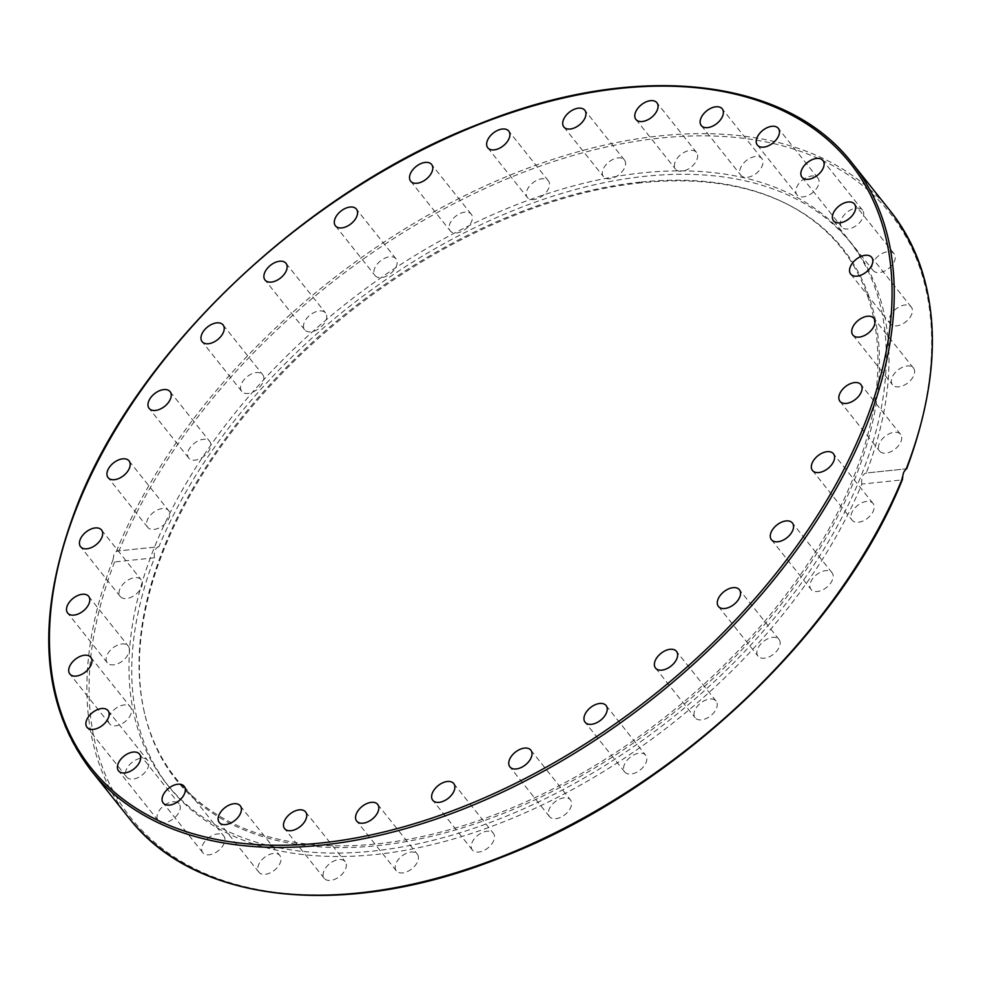 <?xml version="1.0" encoding="UTF-8"?>
<svg xmlns="http://www.w3.org/2000/svg" width="981" height="981" viewBox="0 0 981 981"><rect width="100%" height="100%" fill="white"/><g stroke="black" fill="none" stroke-linecap="round" stroke-linejoin="round"><path stroke-width="0.74" stroke-dasharray="4.91 3.68" d="M154.483 557.809C153.796 551.494 155.268 547.79 158.897 546.711L119.008 550.868L116.334 551.445L113.882 554.572L113.06 559.673L114.593 561.966L154.483 557.809A436.104 263.668 -38.5 0 0 169.272 787.142A436.104 263.668 -38.5 0 0 375.416 854.537A436.104 263.668 -38.5 0 0 861.845 484.099L901.735 479.942L902.569 479.182M641.316 182.785A426.208 257.684 -38.5 0 0 274.57 381.192A426.208 257.684 -38.5 0 0 144.673 713.763A426.208 257.684 -38.5 0 0 377.526 845.647A426.208 257.684 -38.5 0 0 814.12 557.6A426.208 257.684 -38.5 0 0 785.45 203.312A426.208 257.684 -38.5 0 0 641.316 182.785M640.152 182.135A425.509 257.267 -38.5 0 0 274.006 380.223A425.509 257.267 -38.5 0 0 144.33 712.243A425.509 257.267 -38.5 0 0 376.79 843.905A425.509 257.267 -38.5 0 0 812.673 556.337A425.509 257.267 -38.5 0 0 784.052 202.626A425.509 257.267 -38.5 0 0 640.152 182.135M372.682 851.103A436.104 263.668 -38.5 0 0 786.394 603.119A436.104 263.668 -38.5 0 0 848.737 240.247A436.104 263.668 -38.5 0 0 642.592 172.84A436.104 263.668 -38.5 0 0 228.867 420.824A436.104 263.668 -38.5 0 0 166.537 783.696A436.104 263.668 -38.5 0 0 372.682 851.103M696.902 159.682A13.403 8.106 -38.5 0 0 696.522 152.46A13.403 8.106 -38.5 0 0 685.535 151.687A13.403 8.106 -38.5 0 0 675.149 161.951A13.403 8.106 -38.5 0 0 675.541 169.173A13.403 8.106 -38.5 0 0 686.516 169.946A13.403 8.106 -38.5 0 0 696.902 159.682M625.424 165.176A13.403 8.106 -38.5 0 0 624.431 159.977A13.403 8.106 -38.5 0 0 612.316 159.744A13.403 8.106 -38.5 0 0 602.469 171.467A13.403 8.106 -38.5 0 0 603.462 176.678A13.403 8.106 -38.5 0 0 615.577 176.899A13.403 8.106 -38.5 0 0 625.424 165.176M761.219 167.849A13.403 8.106 -38.5 0 0 761.857 158.579A13.403 8.106 -38.5 0 0 752.01 157.34A13.403 8.106 -38.5 0 0 741.501 166.01A13.403 8.106 -38.5 0 0 740.876 175.28A13.403 8.106 -38.5 0 0 750.71 176.519A13.403 8.106 -38.5 0 0 761.219 167.849M815.898 189.382A13.403 8.106 -38.5 0 0 817.921 178.088A13.403 8.106 -38.5 0 0 798.975 183.496A13.403 8.106 -38.5 0 0 796.952 194.79A13.403 8.106 -38.5 0 0 815.898 189.382M858.829 223.435A13.403 8.106 -38.5 0 0 862.581 210.228A13.403 8.106 -38.5 0 0 845.352 213.735A13.403 8.106 -38.5 0 0 841.612 226.942A13.403 8.106 -38.5 0 0 858.829 223.435M888.381 268.708A13.403 8.106 -38.5 0 0 894.108 253.785A13.403 8.106 -38.5 0 0 878.866 255.575A13.403 8.106 -38.5 0 0 873.139 270.498A13.403 8.106 -38.5 0 0 888.381 268.708M903.391 323.472A13.403 8.106 -38.5 0 0 911.288 307.078A13.403 8.106 -38.5 0 0 898.204 307.396A13.403 8.106 -38.5 0 0 890.319 323.779A13.403 8.106 -38.5 0 0 903.391 323.472M903.305 385.607A13.403 8.106 -38.5 0 0 913.47 368.047A13.403 8.106 -38.5 0 0 902.655 367.201A13.403 8.106 -38.5 0 0 892.489 384.76A13.403 8.106 -38.5 0 0 903.305 385.607M888.124 452.731A13.403 8.106 -38.5 0 0 899.369 444.516A13.403 8.106 -38.5 0 0 900.558 434.362A13.403 8.106 -38.5 0 0 892.011 432.719A13.403 8.106 -38.5 0 0 880.766 440.923A13.403 8.106 -38.5 0 0 879.577 451.076A13.403 8.106 -38.5 0 0 888.124 452.731M858.412 522.26A13.403 8.106 -38.5 0 0 871.14 514.633A13.403 8.106 -38.5 0 0 873.053 503.474A13.403 8.106 -38.5 0 0 866.713 501.401A13.403 8.106 -38.5 0 0 853.997 509.029A13.403 8.106 -38.5 0 0 852.084 520.188A13.403 8.106 -38.5 0 0 858.412 522.26M815.334 591.518A13.403 8.106 -38.5 0 0 829.288 584.86A13.403 8.106 -38.5 0 0 832.023 572.72A13.403 8.106 -38.5 0 0 827.719 570.623A13.403 8.106 -38.5 0 0 813.776 577.294A13.403 8.106 -38.5 0 0 811.042 589.434A13.403 8.106 -38.5 0 0 815.334 591.518M760.545 657.871A13.403 8.106 -38.5 0 0 775.407 652.524A13.403 8.106 -38.5 0 0 779.024 639.44A13.403 8.106 -38.5 0 0 776.535 637.736A13.403 8.106 -38.5 0 0 761.673 643.082A13.403 8.106 -38.5 0 0 758.043 656.154A13.403 8.106 -38.5 0 0 760.545 657.871M696.13 718.73A13.403 8.106 -38.5 0 0 711.532 715.051A13.403 8.106 -38.5 0 0 716.105 701.084A13.403 8.106 -38.5 0 0 715.112 700.14A13.403 8.106 -38.5 0 0 699.711 703.818A13.403 8.106 -38.5 0 0 695.137 717.785A13.403 8.106 -38.5 0 0 696.13 718.73M624.578 771.789A13.403 8.106 -38.5 0 0 624.713 771.961A13.403 8.106 -38.5 0 0 640.103 770.073A13.403 8.106 -38.5 0 0 645.829 755.444A13.403 8.106 -38.5 0 0 645.694 755.26A13.403 8.106 -38.5 0 0 630.293 757.16A13.403 8.106 -38.5 0 0 624.578 771.789M548.637 814.99A13.403 8.106 -38.5 0 0 549.495 816.609A13.403 8.106 -38.5 0 0 563.83 815.493A13.403 8.106 -38.5 0 0 571.334 801.514A13.403 8.106 -38.5 0 0 570.476 799.895A13.403 8.106 -38.5 0 0 556.141 801.011A13.403 8.106 -38.5 0 0 548.637 814.99M471.223 846.677A13.403 8.106 -38.5 0 0 472.376 850A13.403 8.106 -38.5 0 0 485.62 849.583A13.403 8.106 -38.5 0 0 494.498 836.597A13.403 8.106 -38.5 0 0 493.357 833.286A13.403 8.106 -38.5 0 0 480.114 833.691A13.403 8.106 -38.5 0 0 471.223 846.677M395.318 865.634A13.403 8.106 -38.5 0 0 396.312 870.846A13.403 8.106 -38.5 0 0 408.427 871.067A13.403 8.106 -38.5 0 0 418.274 859.344A13.403 8.106 -38.5 0 0 417.293 854.132A13.403 8.106 -38.5 0 0 405.165 853.911A13.403 8.106 -38.5 0 0 395.318 865.634M323.84 871.14A13.403 8.106 -38.5 0 0 324.233 878.351A13.403 8.106 -38.5 0 0 335.208 879.123A13.403 8.106 -38.5 0 0 345.594 868.872A13.403 8.106 -38.5 0 0 345.202 861.649A13.403 8.106 -38.5 0 0 334.227 860.877A13.403 8.106 -38.5 0 0 323.84 871.14M259.524 862.961A13.403 8.106 -38.5 0 0 258.898 872.244A13.403 8.106 -38.5 0 0 268.733 873.482A13.403 8.106 -38.5 0 0 279.242 864.813A13.403 8.106 -38.5 0 0 279.867 855.53A13.403 8.106 -38.5 0 0 270.033 854.292A13.403 8.106 -38.5 0 0 259.524 862.961M204.845 841.44A13.403 8.106 -38.5 0 0 202.822 852.734A13.403 8.106 -38.5 0 0 221.767 847.326A13.403 8.106 -38.5 0 0 223.791 836.02A13.403 8.106 -38.5 0 0 204.845 841.44M161.914 807.375A13.403 8.106 -38.5 0 0 158.162 820.582A13.403 8.106 -38.5 0 0 175.391 817.075A13.403 8.106 -38.5 0 0 179.131 803.868A13.403 8.106 -38.5 0 0 161.914 807.375M132.374 762.102A13.403 8.106 -38.5 0 0 126.635 777.026A13.403 8.106 -38.5 0 0 141.877 775.248A13.403 8.106 -38.5 0 0 147.616 760.312A13.403 8.106 -38.5 0 0 132.374 762.102M117.352 707.35A13.403 8.106 -38.5 0 0 109.455 723.733A13.403 8.106 -38.5 0 0 122.539 723.426A13.403 8.106 -38.5 0 0 130.436 707.031A13.403 8.106 -38.5 0 0 117.352 707.35M117.438 645.216A13.403 8.106 -38.5 0 0 107.272 662.764A13.403 8.106 -38.5 0 0 118.088 663.61A13.403 8.106 -38.5 0 0 128.253 646.062A13.403 8.106 -38.5 0 0 117.438 645.216M132.619 578.091A13.403 8.106 -38.5 0 0 121.374 586.295A13.403 8.106 -38.5 0 0 120.185 596.448A13.403 8.106 -38.5 0 0 128.732 598.103A13.403 8.106 -38.5 0 0 139.976 589.888A13.403 8.106 -38.5 0 0 141.166 579.746A13.403 8.106 -38.5 0 0 132.619 578.091M162.331 508.563A13.403 8.106 -38.5 0 0 149.603 516.19A13.403 8.106 -38.5 0 0 147.69 527.337A13.403 8.106 -38.5 0 0 154.029 529.409A13.403 8.106 -38.5 0 0 166.745 521.794A13.403 8.106 -38.5 0 0 168.671 510.635A13.403 8.106 -38.5 0 0 162.331 508.563M205.409 439.292A13.403 8.106 -38.5 0 0 191.454 445.963A13.403 8.106 -38.5 0 0 188.732 458.09A13.403 8.106 -38.5 0 0 193.024 460.187A13.403 8.106 -38.5 0 0 206.966 453.516A13.403 8.106 -38.5 0 0 209.701 441.389A13.403 8.106 -38.5 0 0 205.409 439.292M260.198 372.952A13.403 8.106 -38.5 0 0 245.336 378.298A13.403 8.106 -38.5 0 0 241.718 391.37A13.403 8.106 -38.5 0 0 244.208 393.087A13.403 8.106 -38.5 0 0 259.082 387.74A13.403 8.106 -38.5 0 0 262.7 374.656A13.403 8.106 -38.5 0 0 260.198 372.952M324.613 312.081A13.403 8.106 -38.5 0 0 309.211 315.772A13.403 8.106 -38.5 0 0 304.637 329.739A13.403 8.106 -38.5 0 0 305.631 330.683A13.403 8.106 -38.5 0 0 321.045 326.992A13.403 8.106 -38.5 0 0 325.606 313.025A13.403 8.106 -38.5 0 0 324.613 312.081M396.165 259.033A13.403 8.106 -38.5 0 0 396.03 258.849A13.403 8.106 -38.5 0 0 380.64 260.75A13.403 8.106 -38.5 0 0 374.914 275.379A13.403 8.106 -38.5 0 0 375.049 275.563A13.403 8.106 -38.5 0 0 390.45 273.662A13.403 8.106 -38.5 0 0 396.165 259.033M472.106 215.832A13.403 8.106 -38.5 0 0 471.248 214.214A13.403 8.106 -38.5 0 0 456.913 215.329A13.403 8.106 -38.5 0 0 449.408 229.296A13.403 8.106 -38.5 0 0 450.267 230.915A13.403 8.106 -38.5 0 0 464.602 229.799A13.403 8.106 -38.5 0 0 472.106 215.832M549.519 184.134A13.403 8.106 -38.5 0 0 548.367 180.823A13.403 8.106 -38.5 0 0 535.123 181.227A13.403 8.106 -38.5 0 0 526.245 194.213A13.403 8.106 -38.5 0 0 527.398 197.537A13.403 8.106 -38.5 0 0 540.629 197.12A13.403 8.106 -38.5 0 0 549.519 184.134M861.845 484.099C861.293 477.772 862.765 474.068 866.272 473.001L906.15 468.844A485.264 293.393 -38.5 0 0 660.544 138.051A485.264 293.393 -38.5 0 0 119.008 550.868L158.897 546.711A436.104 263.668 -38.5 0 1 645.326 176.273A436.104 263.668 -38.5 0 1 851.471 243.68A436.104 263.668 -38.5 0 1 866.272 473.001L906.419 468.82M116.334 551.445A486.87 294.361 141.5 0 1 494.044 181.951A486.87 294.361 141.5 0 1 890.38 211.05M852.354 163.324A486.87 294.361 -38.5 0 0 453.725 135.231A486.87 294.361 -38.5 0 0 76.641 507.827A486.87 294.361 -38.5 0 0 90.743 770.036M128.781 817.774A486.87 294.361 141.5 0 1 113.06 559.673M114.593 561.966A485.264 293.393 -38.5 0 0 360.199 892.771A485.264 293.393 -38.5 0 0 901.735 479.942M144.673 713.763L144.33 712.243M696.522 152.46L656.902 102.735M624.431 159.977L584.823 110.252M761.857 158.579L722.237 108.854M817.921 178.076L778.313 128.352M862.581 210.228L822.973 160.504M894.108 253.785L854.5 204.06M911.288 307.078L871.68 257.353M913.47 368.047L873.85 318.322M900.558 434.362L860.95 384.638M873.053 503.474L833.445 453.749M832.023 572.72L792.403 522.996M779.024 639.44L739.416 589.716M716.105 701.084L676.498 651.359M624.713 771.961L585.105 722.237M549.495 816.609L509.887 766.884M472.376 850L432.768 800.275M396.312 870.846L356.704 821.122M324.233 878.351L284.613 828.626M258.898 872.244L219.278 822.519M202.822 852.734L163.202 803.01M158.162 820.582L118.554 770.858M126.635 777.026L87.027 727.301M109.455 723.745L69.847 674.008M107.272 662.764L67.664 613.039M120.185 596.448L80.577 546.724M147.69 527.337L108.082 477.612M188.732 458.09L149.112 408.366M241.718 391.37L202.111 341.646M304.637 329.739L265.029 280.014M396.03 258.849L356.422 209.125M471.248 214.214L431.628 164.477M548.367 180.823L508.759 131.098M169.272 787.142L166.537 783.696M848.737 240.247L851.471 243.68M487.778 147.8L527.398 197.537M410.659 181.191L450.267 230.915M335.441 225.838L375.049 275.563M285.998 263.3L325.606 313.025M223.079 324.932L262.7 374.656M170.093 391.664L209.701 441.389M129.051 460.911L168.671 510.635M101.546 530.01L141.166 579.746M88.646 596.325L128.253 646.062M90.816 657.307L130.436 707.031M107.996 710.6L147.616 760.324M139.523 754.144L179.143 803.88M184.183 786.296L223.791 836.02M240.259 805.806L279.867 855.53M305.594 811.925L345.202 861.649M377.673 804.408L417.293 854.132M453.737 783.561L493.357 833.286M530.868 750.171L570.476 799.895M606.074 705.535L645.694 755.26M655.516 668.061L695.137 717.785M718.435 606.43L758.043 656.154M771.434 539.709L811.042 589.434M812.464 470.463L852.084 520.188M839.969 401.352L879.577 451.076M852.881 335.036L892.489 384.76M850.699 274.055L890.319 323.791M833.519 220.774L873.127 270.498M801.992 177.218L841.612 226.942M757.344 145.065L796.952 194.79M701.268 125.556L740.876 175.28M563.842 126.954L603.462 176.678M635.933 119.449L675.541 169.173M784.052 202.626L785.45 203.312"/><path stroke-width="1.47" d="M901.735 479.942L903.697 472.266L906.15 468.844M635.541 112.226A13.403 8.106 141.5 0 1 645.927 101.963A13.403 8.106 141.5 0 1 656.902 102.735A13.403 8.106 141.5 0 1 657.295 109.958A13.403 8.106 141.5 0 1 646.908 120.222A13.403 8.106 141.5 0 1 635.933 119.449A13.403 8.106 141.5 0 1 635.541 112.226M562.861 121.742A13.403 8.106 141.5 0 1 572.708 110.019A13.403 8.106 141.5 0 1 584.823 110.252A13.403 8.106 141.5 0 1 585.804 115.451A13.403 8.106 141.5 0 1 575.957 127.174A13.403 8.106 141.5 0 1 563.842 126.954A13.403 8.106 141.5 0 1 562.861 121.742M701.893 116.285A13.403 8.106 141.5 0 1 712.402 107.616A13.403 8.106 141.5 0 1 722.237 108.854A13.403 8.106 141.5 0 1 721.611 118.125A13.403 8.106 141.5 0 1 711.102 126.794A13.403 8.106 141.5 0 1 701.268 125.556A13.403 8.106 141.5 0 1 701.893 116.285M759.368 133.772A13.403 8.106 141.5 0 1 778.313 128.352A13.403 8.106 141.5 0 1 776.29 139.658A13.403 8.106 141.5 0 1 757.332 145.065A13.403 8.106 141.5 0 1 759.368 133.772M805.744 164.011A13.403 8.106 141.5 0 1 822.973 160.504A13.403 8.106 141.5 0 1 819.221 173.711A13.403 8.106 141.5 0 1 801.992 177.218A13.403 8.106 141.5 0 1 805.744 164.011M839.258 205.851A13.403 8.106 141.5 0 1 854.5 204.06A13.403 8.106 141.5 0 1 848.761 218.984A13.403 8.106 141.5 0 1 833.519 220.774A13.403 8.106 141.5 0 1 839.258 205.851M858.596 257.66A13.403 8.106 141.5 0 1 871.68 257.353A13.403 8.106 141.5 0 1 863.783 273.748A13.403 8.106 141.5 0 1 850.699 274.055A13.403 8.106 141.5 0 1 858.596 257.66M863.035 317.476A13.403 8.106 141.5 0 1 873.85 318.322A13.403 8.106 141.5 0 1 863.697 335.882A13.403 8.106 141.5 0 1 852.881 335.036A13.403 8.106 141.5 0 1 863.035 317.476M852.403 382.995A13.403 8.106 141.5 0 1 860.95 384.638A13.403 8.106 141.5 0 1 859.761 394.791A13.403 8.106 141.5 0 1 848.504 402.995A13.403 8.106 141.5 0 1 839.969 401.352A13.403 8.106 141.5 0 1 841.158 391.198A13.403 8.106 141.5 0 1 852.403 382.995M827.106 451.677A13.403 8.106 141.5 0 1 833.445 453.749A13.403 8.106 141.5 0 1 831.52 464.908A13.403 8.106 141.5 0 1 818.804 472.535A13.403 8.106 141.5 0 1 812.464 470.463A13.403 8.106 141.5 0 1 814.389 459.304A13.403 8.106 141.5 0 1 827.106 451.677M788.111 520.899A13.403 8.106 141.5 0 1 792.403 522.996A13.403 8.106 141.5 0 1 789.68 535.135A13.403 8.106 141.5 0 1 775.726 541.794A13.403 8.106 141.5 0 1 771.434 539.709A13.403 8.106 141.5 0 1 774.156 527.57A13.403 8.106 141.5 0 1 788.111 520.899M736.915 588.011A13.403 8.106 141.5 0 1 739.416 589.716A13.403 8.106 141.5 0 1 735.799 602.788A13.403 8.106 141.5 0 1 720.925 608.146A13.403 8.106 141.5 0 1 718.435 606.43A13.403 8.106 141.5 0 1 722.053 593.358A13.403 8.106 141.5 0 1 736.915 588.011M675.504 650.415A13.403 8.106 141.5 0 1 676.498 651.359A13.403 8.106 141.5 0 1 671.924 665.326A13.403 8.106 141.5 0 1 656.522 669.005A13.403 8.106 141.5 0 1 655.516 668.061A13.403 8.106 141.5 0 1 660.09 654.094A13.403 8.106 141.5 0 1 675.504 650.415M606.221 705.719A13.403 8.106 141.5 0 1 600.495 720.348A13.403 8.106 141.5 0 1 585.105 722.237A13.403 8.106 141.5 0 1 584.97 722.065A13.403 8.106 141.5 0 1 590.685 707.436A13.403 8.106 141.5 0 1 606.074 705.535A13.403 8.106 141.5 0 1 606.221 705.719M531.727 751.789A13.403 8.106 141.5 0 1 524.222 765.769A13.403 8.106 141.5 0 1 509.887 766.884A13.403 8.106 141.5 0 1 509.029 765.266A13.403 8.106 141.5 0 1 516.533 751.287A13.403 8.106 141.5 0 1 530.868 750.171A13.403 8.106 141.5 0 1 531.727 751.789M454.89 786.872A13.403 8.106 141.5 0 1 445.999 799.858A13.403 8.106 141.5 0 1 432.768 800.275A13.403 8.106 141.5 0 1 431.615 796.952A13.403 8.106 141.5 0 1 440.506 783.966A13.403 8.106 141.5 0 1 453.737 783.561A13.403 8.106 141.5 0 1 454.89 786.872M378.666 809.619A13.403 8.106 141.5 0 1 368.819 821.342A13.403 8.106 141.5 0 1 356.704 821.122A13.403 8.106 141.5 0 1 355.711 815.91A13.403 8.106 141.5 0 1 365.557 804.187A13.403 8.106 141.5 0 1 377.673 804.408A13.403 8.106 141.5 0 1 378.666 809.619M305.974 819.147A13.403 8.106 141.5 0 1 295.588 829.399A13.403 8.106 141.5 0 1 284.613 828.626A13.403 8.106 141.5 0 1 284.232 821.404A13.403 8.106 141.5 0 1 294.607 811.152A13.403 8.106 141.5 0 1 305.594 811.925A13.403 8.106 141.5 0 1 305.974 819.147M239.622 815.088A13.403 8.106 141.5 0 1 229.113 823.746A13.403 8.106 141.5 0 1 219.278 822.519A13.403 8.106 141.5 0 1 219.916 813.237A13.403 8.106 141.5 0 1 230.425 804.567A13.403 8.106 141.5 0 1 240.259 805.806A13.403 8.106 141.5 0 1 239.622 815.088M182.159 797.602A13.403 8.106 141.5 0 1 163.202 803.01A13.403 8.106 141.5 0 1 165.237 791.716A13.403 8.106 141.5 0 1 184.183 786.296A13.403 8.106 141.5 0 1 182.159 797.602M135.77 767.35A13.403 8.106 141.5 0 1 118.554 770.858A13.403 8.106 141.5 0 1 122.294 757.651A13.403 8.106 141.5 0 1 139.523 754.144A13.403 8.106 141.5 0 1 135.77 767.35M102.269 725.523A13.403 8.106 141.5 0 1 87.027 727.301A13.403 8.106 141.5 0 1 92.754 712.378A13.403 8.106 141.5 0 1 107.996 710.587A13.403 8.106 141.5 0 1 102.269 725.523M82.919 673.702A13.403 8.106 141.5 0 1 69.847 674.008A13.403 8.106 141.5 0 1 77.744 657.626A13.403 8.106 141.5 0 1 90.816 657.307A13.403 8.106 141.5 0 1 82.919 673.702M78.48 613.885A13.403 8.106 141.5 0 1 67.664 613.039A13.403 8.106 141.5 0 1 77.83 595.492A13.403 8.106 141.5 0 1 88.646 596.325A13.403 8.106 141.5 0 1 78.48 613.885M89.112 548.379A13.403 8.106 141.5 0 1 80.577 546.724A13.403 8.106 141.5 0 1 81.766 536.57A13.403 8.106 141.5 0 1 93.011 528.367A13.403 8.106 141.5 0 1 101.546 530.01A13.403 8.106 141.5 0 1 100.369 540.163A13.403 8.106 141.5 0 1 89.112 548.379M114.421 479.684A13.403 8.106 141.5 0 1 108.082 477.612A13.403 8.106 141.5 0 1 109.995 466.453A13.403 8.106 141.5 0 1 122.711 458.838A13.403 8.106 141.5 0 1 129.051 460.911A13.403 8.106 141.5 0 1 127.138 472.069A13.403 8.106 141.5 0 1 114.421 479.684M153.416 410.463A13.403 8.106 141.5 0 1 149.112 408.366A13.403 8.106 141.5 0 1 151.847 396.238A13.403 8.106 141.5 0 1 165.789 389.567A13.403 8.106 141.5 0 1 170.093 391.664A13.403 8.106 141.5 0 1 167.359 403.792A13.403 8.106 141.5 0 1 153.416 410.463M204.6 343.362A13.403 8.106 141.5 0 1 202.111 341.646A13.403 8.106 141.5 0 1 205.728 328.574A13.403 8.106 141.5 0 1 220.59 323.227A13.403 8.106 141.5 0 1 223.079 324.932A13.403 8.106 141.5 0 1 219.462 338.016A13.403 8.106 141.5 0 1 204.6 343.362M266.023 280.958A13.403 8.106 141.5 0 1 265.029 280.014A13.403 8.106 141.5 0 1 269.591 266.047A13.403 8.106 141.5 0 1 285.005 262.356A13.403 8.106 141.5 0 1 285.998 263.3A13.403 8.106 141.5 0 1 281.424 277.267A13.403 8.106 141.5 0 1 266.023 280.958M335.306 225.655A13.403 8.106 141.5 0 1 341.02 211.025A13.403 8.106 141.5 0 1 356.422 209.125A13.403 8.106 141.5 0 1 356.557 209.309A13.403 8.106 141.5 0 1 350.83 223.938A13.403 8.106 141.5 0 1 335.441 225.838A13.403 8.106 141.5 0 1 335.306 225.655M409.8 179.572A13.403 8.106 141.5 0 1 417.305 165.605A13.403 8.106 141.5 0 1 431.628 164.477A13.403 8.106 141.5 0 1 432.498 166.108A13.403 8.106 141.5 0 1 424.994 180.075A13.403 8.106 141.5 0 1 410.659 181.191A13.403 8.106 141.5 0 1 409.8 179.572M486.637 144.489A13.403 8.106 141.5 0 1 495.515 131.503A13.403 8.106 141.5 0 1 508.759 131.098A13.403 8.106 141.5 0 1 509.899 134.409A13.403 8.106 141.5 0 1 501.021 147.395A13.403 8.106 141.5 0 1 487.778 147.8A13.403 8.106 141.5 0 1 486.637 144.489M852.354 163.324C785.56 76.543 634.915 61.018 478.691 124.133C305.054 190.89 136.2 351.59 76.457 507.103C35.242 614.94 40 702.58 90.743 770.036A486.87 294.361 -38.5 0 0 489.384 798.129A486.87 294.361 -38.5 0 0 866.456 425.521A486.87 294.361 -38.5 0 0 852.354 163.324L890.38 211.05A486.87 294.361 141.5 0 1 906.101 469.151M864.371 424.663A485.264 293.393 141.5 0 1 320.591 843.047A485.264 293.393 141.5 0 1 77.143 506.699A485.264 293.393 141.5 0 1 620.936 88.327A485.264 293.393 141.5 0 1 864.371 424.663M902.827 477.379A486.87 294.361 141.5 0 1 525.105 846.873A486.87 294.361 141.5 0 1 128.781 817.774L90.743 770.036M890.38 211.05C940.276 277.206 945.721 363.129 906.702 468.808M902.569 479.182C841.195 633.26 673.837 791.14 502.064 857.112C345.962 920.055 195.513 904.47 128.781 817.774"/></g></svg>
